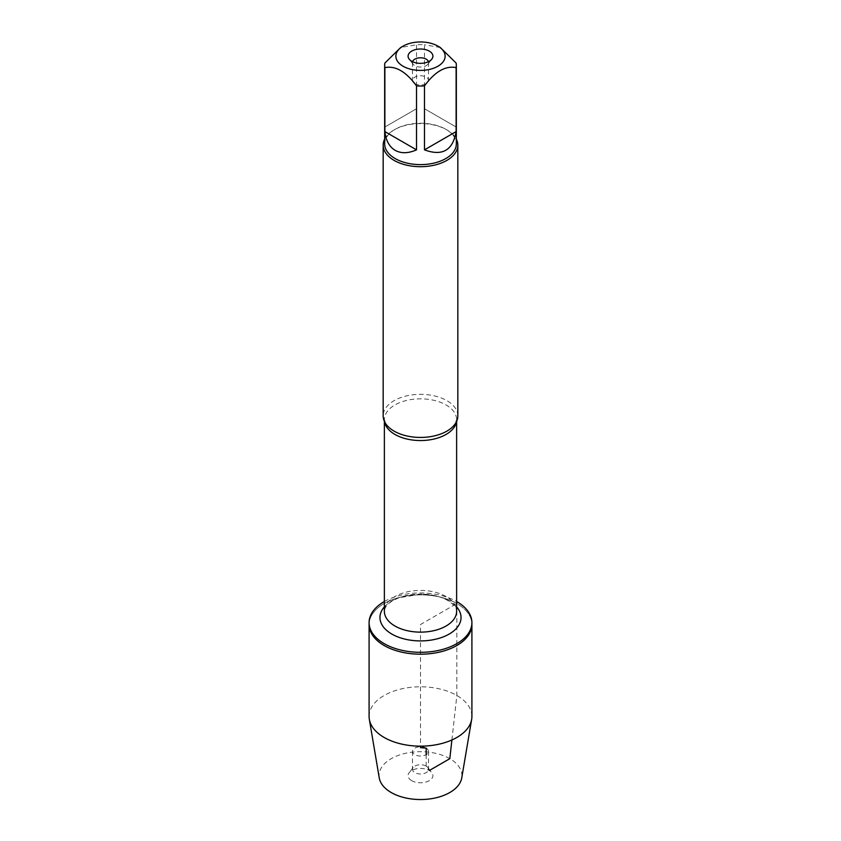 <?xml version="1.0" encoding="UTF-8"?>
<svg xmlns="http://www.w3.org/2000/svg" width="841" height="841" viewBox="0 0 841 841"><rect width="100%" height="100%" fill="white"/><g stroke="black" fill="none" stroke-linecap="round" stroke-linejoin="round"><path stroke-width="0.63" stroke-dasharray="4.21 3.15" d="M384.369 601.515A51.406 29.677 180 0 1 456.631 601.515M451.89 739.975L456.852 695.486L456.852 603.533A51.406 29.677 0 0 0 400.831 597.099A51.406 29.677 0 0 0 369.094 624.516A51.406 29.677 180 0 1 420.5 594.839A51.406 29.677 180 0 1 471.906 624.516A51.406 29.677 0 0 0 456.852 603.533L420.5 624.516L420.5 746.156M457.83 415.885A37.33 21.551 0 0 0 446.897 400.652A37.33 21.551 0 0 0 406.214 395.974A37.33 21.551 0 0 0 383.17 415.885M384.663 139.112A37.33 21.551 180 0 1 394.103 129.903A37.33 21.551 180 0 1 446.897 129.903L446.897 129.903A37.33 21.551 180 0 1 456.337 139.112M414.834 83.648A8.011 4.626 0 0 0 423.57 84.657A8.011 4.626 0 0 0 428.511 80.379A8.011 4.626 0 0 0 426.166 77.109A8.011 4.626 0 0 0 417.43 76.111A8.011 4.626 0 0 0 412.489 80.379A8.011 4.626 0 0 0 414.834 83.648M412.584 61.708A8.011 4.626 0 0 0 412.489 62.413A8.011 4.626 0 0 0 413.183 64.294A8.011 4.626 0 0 0 420.5 67.038A8.011 4.626 0 0 0 427.817 64.294A8.011 4.626 0 0 0 428.511 62.413A8.011 4.626 0 0 0 428.416 61.708M456.116 127.012L424.474 108.731L456.116 127.012L456.116 63.043M424.474 108.731L424.474 44.773A35.837 20.689 0 0 0 416.526 44.773L400.705 47.506M440.295 47.506L424.474 44.773M416.526 108.731L384.884 127.012L416.526 108.731L416.526 44.773M384.884 127.012L384.884 63.043M384.663 143.927A35.837 20.689 180 0 1 395.154 129.293A35.837 20.689 180 0 1 445.846 129.293L445.846 129.293A35.837 20.689 180 0 1 456.337 143.927M445.846 129.293L446.897 129.903L445.846 129.293M369.094 716.479A51.406 29.677 180 0 1 420.5 686.792A51.406 29.677 180 0 1 471.906 716.479M379.249 777.925A41.451 23.937 180 0 1 420.5 751.665A41.451 23.937 180 0 1 461.751 777.925M426.166 748.133A8.011 4.626 0 0 0 417.43 747.123A8.011 4.626 0 0 0 412.489 751.402A8.011 4.626 0 0 0 420.5 756.027A8.011 4.626 0 0 0 428.511 751.402A8.011 4.626 0 0 0 426.166 748.133M426.166 766.098A8.011 4.626 0 0 0 413.183 767.476A8.011 4.626 0 0 0 412.489 769.368A8.011 4.626 0 0 0 420.5 773.993A8.011 4.626 0 0 0 428.511 769.368A8.011 4.626 0 0 0 427.817 767.476A8.011 4.626 0 0 0 426.166 766.098M411.722 780.669A12.415 7.17 180 0 1 409.168 772.669A12.415 7.17 180 0 1 429.278 770.535A12.415 7.17 180 0 1 431.832 772.669A12.415 7.17 180 0 1 427.543 781.499A12.415 7.17 180 0 1 411.722 780.669M426.166 754.671L426.166 766.098L429.278 770.535L429.898 770.177M384.526 421.656A36.131 20.857 180 0 1 384.369 419.691A36.131 20.857 180 0 1 406.676 400.421A36.131 20.857 180 0 1 446.045 404.942A36.131 20.857 180 0 1 456.631 419.691A36.131 20.857 180 0 1 456.474 421.656M446.045 596.521A36.131 20.857 0 0 0 406.676 592.001A36.131 20.857 0 0 0 384.369 611.281C384.757 605.951 389.73 601.431 399.265 597.709L420.868 594.145C431.706 594.356 440.716 596.49 447.875 600.558C458.187 607.507 456.316 610.65 456.631 611.281A36.131 20.857 0 0 0 446.045 596.521M384.369 606.897A40.536 23.401 180 0 1 449.168 600.958A40.536 23.401 180 0 1 456.631 606.897M456.631 421.309L456.631 419.691L454.855 424.327M384.369 421.309L384.369 419.691L386.145 424.327M412.489 62.413L412.489 80.379M428.511 62.413L428.511 80.379M427.817 64.294L431.832 59.112M413.183 64.294L409.168 59.112M395.154 129.293L394.103 129.903M412.489 751.402L412.489 769.368M428.511 751.402L428.511 769.368M413.183 767.476L409.168 772.669M427.817 767.476L431.832 772.669"/><path stroke-width="1.26" d="M456.631 601.515A51.406 29.677 180 0 1 456.852 601.641A51.406 29.677 180 0 1 471.906 622.634A51.406 29.677 180 0 1 420.5 652.311A51.406 29.677 180 0 1 369.094 622.634A51.406 29.677 180 0 1 384.369 601.515M471.906 622.634L471.906 716.479A51.406 29.677 180 0 1 471.664 719.36A51.406 29.677 180 0 1 437.835 744.422A51.406 29.677 180 0 1 384.148 737.462A51.406 29.677 180 0 1 369.336 719.36A51.406 29.677 180 0 1 369.094 716.479L369.094 624.516A51.406 29.677 0 0 0 420.5 654.203A51.406 29.677 0 0 0 471.906 624.516A51.406 29.677 180 0 1 440.169 651.943A51.406 29.677 180 0 1 384.148 645.51A51.406 29.677 180 0 1 369.094 624.516L369.094 622.634M383.17 145.146L383.17 415.885A37.33 21.551 0 0 0 386.145 424.327A37.33 21.551 0 0 0 394.103 431.128A37.33 21.551 0 0 0 454.855 424.327A37.33 21.551 0 0 0 457.83 415.885L457.83 145.146A37.33 21.551 180 0 1 420.5 166.697A37.33 21.551 180 0 1 383.17 145.146A37.33 21.551 180 0 1 384.663 139.112M456.337 139.112A37.33 21.551 180 0 1 457.83 145.146M428.416 61.708A8.011 4.626 0 0 0 426.166 59.143A8.011 4.626 0 0 0 418.009 58.018A8.011 4.626 0 0 0 412.584 61.708M429.278 51.112A12.415 7.17 180 0 1 431.832 59.112A12.415 7.17 180 0 1 420.5 63.348A12.415 7.17 180 0 1 409.168 59.112A12.415 7.17 180 0 1 413.457 50.281A12.415 7.17 180 0 1 429.278 51.112M403.081 66.239A24.631 14.223 0 0 0 437.909 66.239A24.631 14.223 0 0 0 437.919 46.129A24.631 14.223 0 0 0 423.223 42.05A24.631 14.223 0 0 0 403.081 46.129A24.631 14.223 0 0 0 403.081 66.239M424.474 149.866C442.345 156.458 452.9 150.371 456.116 131.595L424.474 149.866L424.474 85.898C435.028 71.569 445.572 65.482 456.116 67.627A35.837 20.689 0 0 0 456.337 65.335A35.837 20.689 0 0 0 456.116 63.043L440.295 47.506L437.919 46.129M456.116 131.595L456.116 67.627M403.081 46.129L400.705 47.506L384.884 63.043A35.837 20.689 0 0 0 384.663 65.335A35.837 20.689 0 0 0 384.884 67.627C395.438 65.493 405.982 71.58 416.526 85.898A35.837 20.689 0 0 0 424.474 85.898M384.884 131.595C385.893 140.573 389.32 146.818 395.154 150.339C401.125 153.63 408.242 153.472 416.526 149.866L384.884 131.595L384.884 67.627M416.526 149.866L416.526 85.898M456.337 65.335L456.337 143.927A35.837 20.689 180 0 1 434.219 163.038A35.837 20.689 180 0 1 395.154 158.56A35.837 20.689 180 0 1 384.663 143.927L384.663 65.335M471.664 719.36L461.751 777.925A41.451 23.937 180 0 1 434.482 798.13A41.451 23.937 180 0 1 391.191 792.516A41.451 23.937 180 0 1 379.249 777.925L369.336 719.36M420.5 746.156L420.5 747.628L426.166 748.133L426.166 754.671M429.898 770.177L449.809 758.677L451.89 739.975M456.474 421.656A36.131 20.857 180 0 1 420.5 440.547A36.131 20.857 180 0 1 384.526 421.656M384.369 421.309L384.369 611.281A36.131 20.857 0 0 0 420.5 632.138A36.131 20.857 0 0 0 456.631 611.281L456.631 421.309M456.631 606.897A40.536 23.401 180 0 1 420.5 640.916A40.536 23.401 180 0 1 384.369 606.897"/></g></svg>
